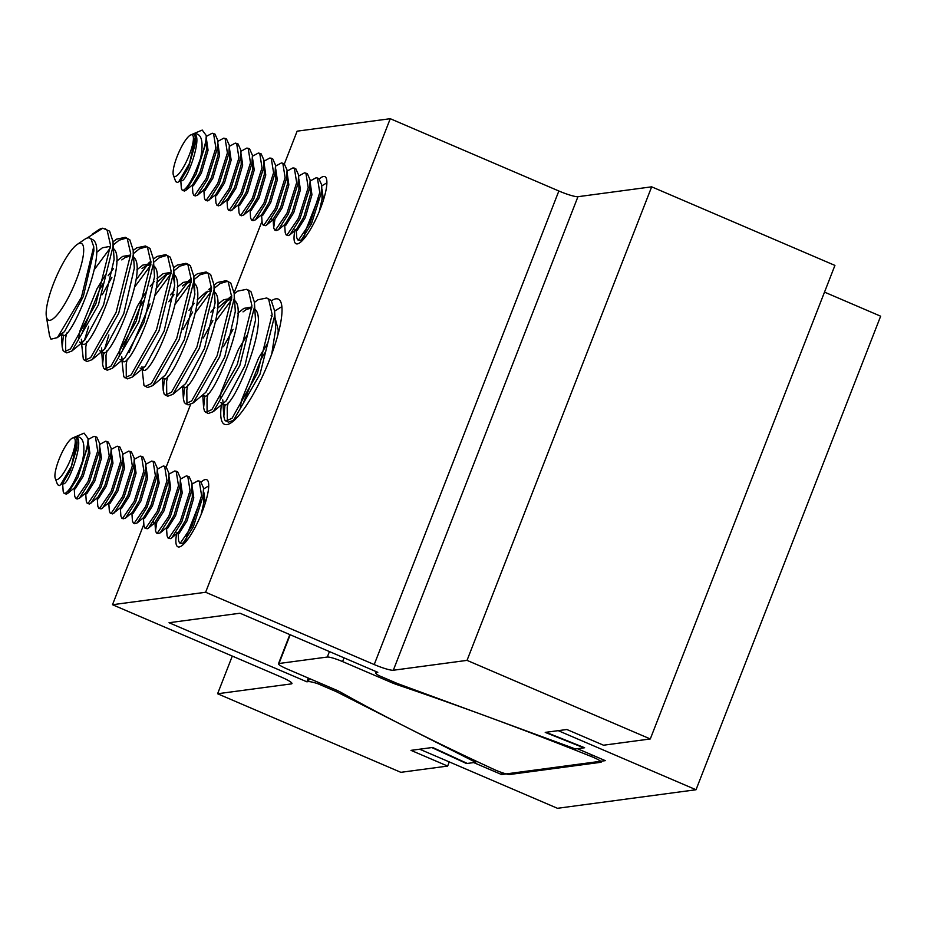 <?xml version="1.0" encoding="UTF-8"?>
<svg xmlns="http://www.w3.org/2000/svg" width="927" height="927" viewBox="0 0 927 927"><rect width="100%" height="100%" fill="white"/><g stroke="black" fill="none" stroke-linecap="round" stroke-linejoin="round"><path stroke-width="1.39" d="M319.433 178.946A36.524 8.633 113.2 0 1 323.604 176.466A36.524 8.633 113.2 0 1 324.856 176.605A36.524 8.633 113.2 0 1 319.386 211.217A36.524 8.633 113.2 0 1 297.312 243.894A36.524 8.633 113.2 0 1 296.061 243.743A36.524 8.633 113.2 0 1 295.053 229.525M201.275 482.017A36.524 8.633 113.2 0 1 205.446 479.537A36.524 8.633 113.2 0 1 206.686 479.676A36.524 8.633 113.2 0 1 201.217 514.288A36.524 8.633 113.2 0 1 179.154 546.965A36.524 8.633 113.2 0 1 177.903 546.814A36.524 8.633 113.2 0 1 176.883 532.596M271.495 300.742A68.123 16.095 113.2 0 1 275.898 298.83A68.123 16.095 113.2 0 1 278.227 299.097A68.123 16.095 113.2 0 1 268.019 363.662A68.123 16.095 113.2 0 1 226.86 424.601A68.123 16.095 113.2 0 1 224.531 424.323A68.123 16.095 113.2 0 1 221.634 403.291M449.271 761.901L447.648 766.073L400.858 772.33L217.602 693.755L291.321 683.894L291.715 682.898M284.392 163.847L297.127 131.171L390.255 118.702L558.854 190.997A16.419 2.225 -158.7 0 0 577.95 196.698L651.669 186.825L467.034 660.372L650.291 738.958L603.512 745.215L566.861 729.503L546.015 732.284L584.624 747.741L575.458 748.97L397.312 683.489L378.819 675.563A16.419 2.225 21.3 0 1 375.748 672.828A16.419 2.225 21.3 0 1 376.385 672.504L377.799 672.318L239.989 613.222L169.038 622.724L306.849 681.808L308.309 678.077M232.295 656.084L217.602 693.755M306.849 681.808L308.251 681.623A16.419 2.225 21.3 0 1 317.845 683.72L336.339 691.658L475.69 762.318L476.154 761.125M475.69 762.318L466.524 763.547L431.831 747.568L410.997 750.36L447.648 766.073M336.339 691.658L336.86 690.325M317.845 683.72L318.367 682.388M650.291 738.958L834.926 265.412L651.669 186.825M262.028 221.217L234.137 292.747M190.499 404.67L166.234 466.918M143.859 524.288L112.503 604.717L205.62 592.26L374.218 664.555L558.854 190.997M390.255 118.702L205.62 592.26M291.321 683.894A16.419 2.225 21.3 0 0 291.959 683.57A16.419 2.225 21.3 0 0 281.101 677.011L112.503 604.717M577.95 196.698L393.315 670.244L467.034 660.372M393.315 670.244A16.419 2.225 21.3 0 1 374.218 664.555M398.228 685.076A539.247 73.187 21.3 0 1 591.403 756.548A11.958 1.622 21.3 0 1 593.303 757.336A11.958 1.622 21.3 0 1 601.206 762.11A11.958 1.622 21.3 0 1 600.314 762.365L510.29 774.416A11.958 1.622 21.3 0 1 494.288 769.549A539.247 73.187 21.3 0 1 341.472 692.666A12.318 1.669 -158.7 0 0 335.539 689.746L287.161 669.004A13.129 1.784 21.3 0 1 278.471 663.755A13.129 1.784 21.3 0 1 278.981 663.5L327.312 657.034A13.129 1.784 21.3 0 1 342.584 661.588L390.962 682.33A12.318 1.669 -158.7 0 0 398.228 685.076L398.656 683.987M47.474 319.34A41.727 9.861 -66.8 0 0 71.877 290.383A41.727 9.861 -66.8 0 0 82.364 244.183A41.727 9.861 -66.8 0 0 77.196 244.45A41.727 9.861 -66.8 0 0 55.852 277.88A41.727 9.861 -66.8 0 0 46.35 316.374A41.727 9.861 -66.8 0 0 47.474 319.34M46.35 316.374L49.537 335.759L50.997 339.189L57.381 337.625L81.449 297.231L93.731 246.663L91.124 239.259A49.942 11.808 -66.8 0 0 90.927 238.992A49.942 11.808 -66.8 0 0 89.734 238.065A49.942 11.808 -66.8 0 0 84.739 239.305L77.196 244.45M93.731 246.663L93.894 250.869L83.337 296.408L64.473 331.634L60.95 334.044M89.734 238.065L93.372 240.047C108.783 251.982 67.775 348.969 61.727 334.311M86.779 238.193L102.77 228.216L109.618 231.147L112.99 241.541L114.091 259.525L103.546 305.064L84.67 340.29L80.174 342.642L79.502 342.051M113.465 248.61L113.569 248.703C128.98 260.649 87.984 357.637 81.924 342.967M113.001 241.796L116.605 239.131L125.33 237.335L129.815 239.803L133.187 250.197L134.299 268.193L123.743 313.732L104.867 348.958L92.121 359.653L87.011 361.553L83.36 359.444L81.553 343.233M102.897 352.387L99.699 350.719M133.673 257.266L133.778 257.37C149.177 269.317 108.181 366.292 102.121 351.634M133.21 250.452L136.802 247.787L145.527 246.003L150.012 248.471L153.395 258.865L154.496 276.849L143.94 322.387L125.075 357.625L112.318 368.309L107.208 370.221L103.557 368.112L102.607 364.357L103.847 352.457M123.106 361.043L119.907 359.375M153.384 265.516L153.975 266.026C169.386 277.973 128.378 374.96 122.329 360.29M173.419 276.489L174.693 285.516L164.149 331.055L145.272 366.281L140.777 368.622L140.104 368.042M174.067 274.589L174.172 274.693C189.583 286.64 148.587 383.616 142.526 368.958M193.627 285.145L194.902 294.172L184.346 339.711L165.481 374.948L152.723 385.632L147.613 387.544L143.963 385.435L142.155 369.213M193.789 282.839L194.38 283.361C209.792 295.296 168.784 392.283 162.735 377.613M193.998 276.281L197.405 273.778L206.13 271.993L210.626 274.462L213.998 284.856L215.099 302.839L204.554 348.378L185.678 383.604L172.92 394.299L167.81 396.2M213.986 291.495L214.577 292.017C229.989 303.963 188.992 400.951 182.932 386.281M214.207 284.948L217.613 282.434L226.339 280.649L230.823 283.117L234.195 293.511L235.307 311.495L224.751 357.046L205.875 392.272L193.129 402.955L188.019 404.867L184.369 402.758L183.419 399.004L184.647 387.115M234.195 300.163L234.786 300.684C250.186 312.619 209.189 409.607 203.129 394.937M234.404 293.604L237.81 291.101L246.536 289.317L249.062 290.394L251.02 291.785L254.404 302.179L255.504 320.163L244.948 365.702L226.084 400.928L213.326 411.623L208.216 413.535L204.566 411.414L203.616 407.671L204.855 395.771M224.114 404.357L220.916 402.689M254.392 308.83L254.983 309.34C270.394 321.287 229.386 418.274 223.337 403.604M254.415 302.422L258.007 299.757L266.733 297.973L271.229 300.441L274.601 310.835L275.701 328.818L271.727 354.102M275.076 317.903L278.227 329.908L278.019 334.438M96.408 252.573L102.41 247.776L109.432 246.512L110.452 247.103M78.83 338.17L79.722 331.426L96.999 288.772L105.632 274.647M116.605 261.24L122.607 256.431L129.641 255.18L130.661 255.771M81.727 342.526L81.344 339.247M82.26 332.445L99.525 289.861L103.036 283.708M108.158 275.725L113.372 268.714M121.808 259.908L125.133 257.521L130.649 255.875M136.814 269.896L142.804 265.099L149.838 263.836L150.858 264.427M101.924 351.194L101.553 347.915M142.005 268.575L145.33 266.176L150.858 264.543M119.224 355.493L120.116 348.749L137.405 306.095L146.037 291.97M150.232 286.234L154.276 281.402M157.011 278.563L163.013 273.755L170.035 272.503L171.055 273.094M122.121 359.85L121.75 356.571M122.654 349.769L139.931 307.185L143.442 301.032M156.802 282.492L165.539 274.844L171.055 273.21M170.429 294.902L174.485 290.07M177.208 287.219L183.21 282.422L190.244 281.159L191.263 281.75M142.329 368.517L141.982 366.663M168.76 301.715L173.975 294.705M182.41 285.898L185.736 283.5L191.252 281.866M211.472 290.267L210.441 289.827L211.46 290.418M188.969 310.383L194.172 303.361M197.208 299.815L205.945 292.167L211.46 290.533M210.835 312.225L214.879 307.393M217.613 304.543L223.616 299.745L230.649 298.482L231.669 299.085M217.405 308.471L226.142 300.823L231.657 299.189M237.822 313.21L243.813 308.401L250.846 307.15L251.866 307.741M243.013 311.878L246.339 309.491L251.854 307.857M220.232 398.807L221.124 392.063L238.413 349.409L247.045 335.284M271.043 315.806L272.063 316.408M223.129 403.164L222.758 399.885M240.441 407.463L241.333 400.719L258.61 358.065L267.243 343.94M243.871 401.75L261.136 359.155L264.647 353.002M112.99 241.541L113.059 246.339L98.413 304.856L71.912 350.985L66.814 352.897L63.152 350.788L62.202 347.034L63.442 335.134M65.724 351.936L65.597 338.123L66.686 333.025M105.122 228.679L107.092 230.058L110.533 245.249L95.887 303.766L70.475 348.934L64.287 351.808M274.601 310.835L274.67 315.632L260.024 374.149L233.523 420.29L228.424 422.191L224.763 420.082L223.824 416.327L225.052 404.439M227.335 421.24L227.208 407.416L228.297 402.318M266.733 297.973L268.703 299.363L272.144 314.554L257.497 373.071L232.086 418.239L225.898 421.113M254.404 302.179L254.473 306.976L239.826 365.493L213.326 411.623M246.536 289.317L248.494 290.696L251.947 305.887L237.3 364.404L211.889 409.572L205.69 412.445M234.195 293.511L234.264 298.309L219.618 356.825L193.129 402.955M186.941 403.917L186.814 390.093L187.891 384.995M226.339 280.649L228.297 282.04L231.75 297.231L217.103 355.748L191.68 400.916L185.493 403.79M213.998 284.856L214.067 289.653L199.421 348.17L172.92 394.299M166.733 395.25L166.605 381.426L167.694 376.327M206.13 271.993L208.1 273.372L211.541 288.564L196.895 347.08L171.483 392.248L165.296 395.122L164.16 394.091L163.21 390.348L164.45 378.448M173.801 267.625L177.208 265.11L185.933 263.326L188.459 264.404L190.417 265.794L193.789 276.188L193.87 280.985L179.224 339.502L152.723 385.632M185.933 263.326L187.891 264.716L191.344 279.908L176.698 338.425L151.286 383.593L145.087 386.455M153.592 258.957L157.011 256.455L165.724 254.658L170.22 257.138L173.592 267.532L173.662 272.329L159.015 330.835L132.515 376.976L127.416 378.876L123.754 376.768L121.958 360.557M165.724 254.658L167.694 256.049L171.136 271.24L156.489 329.757L131.078 374.925L124.89 377.799M153.395 258.865L153.465 263.662L138.818 322.179L112.318 368.309M106.13 369.259L106.002 355.447L107.092 350.348M145.527 246.003L147.486 247.393L150.939 262.584L136.292 321.09L110.881 366.258L104.681 369.131M133.187 250.197L133.256 254.995L118.621 313.511L92.121 359.653M85.933 360.603L85.805 346.779L86.883 341.681M125.33 237.335L127.289 238.726L130.742 253.917L116.095 312.434L90.672 357.602L84.484 360.476M274.612 311.09L281.878 306.64M207.092 412.503L207.011 398.749L208.1 393.651M223.488 346.663L233.083 329.328M215.4 321.75L231.623 299.745M203.28 338.007L212.874 320.672M216.675 314.716L227.984 299.885M229.572 298.17L231.773 295.968M195.203 313.083L211.426 291.09M214.091 288.39L220.139 283.523L227.532 281.344M183.082 329.34L192.677 312.005M196.478 306.061L207.787 291.217M209.375 289.502L211.565 287.3M174.994 304.427L191.217 282.422M193.894 279.722L199.931 274.855L207.324 272.689M176.269 297.393L187.578 282.561M189.166 280.846L191.368 278.645M126.281 377.857L126.199 364.102L127.289 359.004M129.004 352.712L150.035 303.929M154.797 295.759L171.02 273.766M173.824 270.927L179.734 266.2L187.127 264.021M156.072 288.737L167.381 273.894M134.6 287.103L150.823 265.099M153.627 262.271L159.525 257.532L166.93 255.365M104.566 349.259L108.876 334.96M135.863 280.07L147.173 265.238M148.76 263.523L150.962 261.31M133.418 253.604L139.328 248.876L146.721 246.698M84.357 340.603L88.679 326.292M102.271 294.693L111.866 277.358M94.195 269.78L110.417 247.776M113.221 244.948L119.131 240.209L126.524 238.042M102.77 228.216A64.635 15.272 -66.8 0 0 98.25 230.105L92.202 234.23M696.026 789.746L558.216 730.661L545.238 732.388L583.848 747.846L577.463 748.703L605.308 760.65L501.553 774.532L473.697 762.585L467.301 763.442L432.608 747.463L419.641 749.201L557.451 808.298L696.026 789.746L880.65 316.2L824.509 292.121M502.26 772.712L501.553 774.532M175.099 176.512A22.619 5.342 -66.8 0 0 189.351 154.809A22.619 5.342 -66.8 0 0 191.391 134.751A22.619 5.342 -66.8 0 0 190.695 134.948A22.619 5.342 -66.8 0 0 178.332 153.523A22.619 5.342 -66.8 0 0 173.407 175.284A22.619 5.342 -66.8 0 0 175.099 176.512M173.407 175.284L175.724 181.622L177.544 182.48L178.737 181.727L189.618 163.117L195.168 137.729A23.917 5.655 -66.8 0 0 193.836 134.137A23.917 5.655 -66.8 0 0 193.013 134.044A23.917 5.655 -66.8 0 0 192.283 134.264L190.695 134.948M192.399 134.206L202.248 130.07L206.269 135.562L205.759 143.615L196.049 174.276L186.072 190.174L184.6 191.032L182.295 190.383L181.333 188.216L180.73 179.595M191.854 134.473L193.952 133.639C201.611 133.164 203.836 141.344 200.626 158.169C194.01 176.767 188.193 187.521 183.152 190.406L182.295 190.383M195.284 138.702L195.064 144.67L188.378 167.567L181.182 179.711L178.749 181.727M193.291 134.172C204.079 132.526 187.741 180.209 181.854 180.8L180.348 180.406M206.269 135.562L206.617 149.618L199.931 172.515L192.735 184.67L186.072 190.174M206.559 139.734L208.054 150.232L201.368 173.14L193.395 185.748L191.889 185.365M206.327 136.396L212.19 133.221L214.983 134.079L217.799 140.383L218.158 154.566L211.472 177.474L204.276 189.618L197.613 195.122L195.284 195.956L193.836 195.33L192.874 193.164L192.329 184.96M218.1 144.682L219.595 155.18L212.909 178.088L204.937 190.707L203.43 190.313M217.868 141.356L223.731 138.169L225.076 138.401L226.524 139.027L229.351 145.33L229.699 159.514L223.013 182.422L215.817 194.566L207.683 200.927L205.377 200.278L204.415 198.111L203.813 189.49M229.641 149.629L231.147 160.128L224.461 183.036L216.478 195.655L214.971 195.261M229.409 146.304L235.273 143.117L238.065 143.975L240.893 150.29L241.24 164.461L234.554 187.37L227.358 199.514L220.696 205.029L218.366 205.852L216.93 205.238L215.968 203.071L215.365 194.45M241.194 154.577L242.689 165.087L236.003 187.984L228.03 200.603L226.512 200.209M240.962 151.252L246.825 148.077L248.169 148.308L249.606 148.923L252.434 155.238L252.781 169.409L246.107 192.318L238.899 204.461L230.777 210.823L228.471 210.186L227.509 208.019L226.906 199.398M252.735 159.525L254.23 170.035L247.544 192.932L239.572 205.551L238.065 205.157M252.503 156.2L258.366 153.025L261.159 153.87L263.975 160.186L264.334 174.369L257.648 197.266L250.452 209.409L243.789 214.925L241.46 215.748L240.012 215.134L239.05 212.967L238.448 204.346M264.276 164.485L265.771 174.983L259.085 197.891L251.113 210.499L249.606 210.105M264.044 161.147L269.908 157.972L272.7 158.83L275.528 165.133L275.875 179.317L269.189 202.213L261.993 214.369L255.331 219.873L253.001 220.696L251.553 220.081L250.591 217.915L250.047 209.699M275.817 169.432L277.312 179.931L270.638 202.839L262.654 215.446L261.147 215.064M275.586 166.107L281.449 162.92L284.241 163.778L287.069 170.081L287.416 184.264L280.73 207.173L272.758 219.78M287.358 174.38L288.865 184.879L282.179 207.787L274.195 220.406L272.689 220.012M287.138 171.055L293.002 167.868L295.783 168.726L298.61 175.029L298.957 189.212L292.272 212.121L285.076 224.264L278.424 229.769L276.084 230.603L274.647 229.977L273.685 227.822L274.809 220.058M298.911 179.328L300.406 189.826L293.72 212.735L285.748 225.354L284.241 224.96M298.679 176.003L304.543 172.828L307.335 173.673L310.151 179.989L310.51 194.16L303.824 217.069L296.628 229.212L295.273 229.687M310.452 184.276L311.947 194.786L305.261 217.683L297.289 230.302L295.783 229.908M272.179 219.792L271.646 218.714M296.223 229.502L296.767 237.718L297.729 239.884L298.598 239.908L310.047 223.152L319.757 192.503L317.428 178.007L316.084 177.775L310.221 180.95M317.428 178.007L318.876 178.621L321.692 184.936L321.194 193.117L311.484 223.778L301.507 239.676L300.035 240.522L297.729 239.884M310.151 179.989L309.653 188.169L299.942 218.818L289.966 234.728L288.494 235.574L286.188 234.937L285.226 232.77L284.624 224.149M305.887 173.059L308.204 187.555L298.506 218.204L287.046 234.96L286.188 234.937M298.61 175.029L298.112 183.222L288.401 213.87L278.424 229.769M294.346 168.1L296.663 182.596L286.953 213.256L275.504 230.012L274.647 229.977M287.069 170.081L286.559 178.274L276.86 208.923L266.872 224.821L265.412 225.678L263.106 225.029L262.144 222.862L261.53 214.241M282.805 163.152L285.122 177.648L275.412 208.308L263.963 225.052L263.106 225.029M275.528 165.133L275.018 173.314L265.319 203.975L255.331 219.873M271.252 158.204L273.581 172.7L263.871 203.361L252.422 220.105L251.553 220.081M263.975 160.186L263.477 168.366L253.766 199.027L243.789 214.925M259.711 153.256L262.028 167.752L252.329 198.401L240.881 215.157L240.012 215.134M252.434 155.238L251.935 163.419L242.225 194.079L232.248 209.977M248.169 148.308L250.487 162.804L240.788 193.453L229.328 210.209L228.471 210.186M240.893 150.29L240.394 158.471L230.684 189.12L220.696 205.029M236.628 143.361L238.946 157.857L229.236 188.505L217.787 205.261L216.93 205.238M229.351 145.33L228.842 153.523L219.143 184.172L209.154 200.07M225.076 138.401L227.405 152.897L217.694 183.558L206.246 200.313L205.377 200.278M217.799 140.383L217.3 148.575L207.59 179.224L197.613 195.122M213.534 133.453L215.864 147.949L206.153 178.61L194.705 195.354L193.836 195.33M321.762 185.898L326.895 182.816M206.315 137.242A32.318 7.636 113.2 0 1 200.626 158.169M321.692 184.936L322.051 199.108L319.236 211.565M304.427 233.581L318.552 197.718M321.993 189.224L323.465 199.954M56.941 479.583A22.619 5.342 -66.8 0 0 71.194 457.88A22.619 5.342 -66.8 0 0 73.221 437.822A22.619 5.342 -66.8 0 0 72.538 438.019A22.619 5.342 -66.8 0 0 60.174 456.594A22.619 5.342 -66.8 0 0 55.238 478.355A22.619 5.342 -66.8 0 0 56.941 479.583M55.238 478.355L57.555 484.694L59.374 485.551L60.579 484.798L71.46 466.188L76.999 440.8A23.917 5.655 -66.8 0 0 75.666 437.208A23.917 5.655 -66.8 0 0 74.855 437.115A23.917 5.655 -66.8 0 0 74.125 437.335L72.538 438.019M74.241 437.277L84.09 433.141L88.111 438.633L87.59 446.687L77.891 477.347L67.903 493.245L66.443 494.103L64.137 493.454L63.175 491.287L62.561 482.666M73.685 437.556L75.794 436.71C83.453 436.235 85.678 444.415 82.468 461.24C75.852 479.838 70.023 490.592 64.994 493.477L64.137 493.454M77.126 441.773L76.906 447.741L70.22 470.638L63.024 482.782L60.579 484.798M75.133 437.243C85.921 435.597 69.571 483.291 63.685 483.871L62.179 483.477M88.111 438.633L88.447 452.689L81.761 475.586L74.566 487.741L67.903 493.245M88.389 442.805L89.896 453.303L83.21 476.211L75.226 488.819L73.72 488.436M88.169 439.479L94.033 436.293L96.814 437.15L99.641 443.454L99.989 457.637L93.303 480.545L86.107 492.689L79.455 498.193L77.115 499.027L75.678 498.402L74.716 496.235L74.16 488.031M99.942 447.753L101.437 458.251L94.751 481.159L86.779 493.778L85.272 493.384M99.71 444.427L105.574 441.24L106.918 441.472L108.366 442.098L111.182 448.401L111.541 462.585L104.855 485.493L97.659 497.637L89.525 503.998L87.219 503.349L86.257 501.194L85.655 492.561M111.483 452.7L112.978 463.199L106.292 486.107L98.32 498.726L96.814 498.332M111.252 449.375L117.115 446.2L118.459 446.432L119.907 447.046L122.723 453.361L123.082 467.532L116.396 490.441L109.201 502.585L101.066 508.946L98.76 508.309L97.799 506.142L97.196 497.521M123.024 457.648L124.519 468.158L117.833 491.055L109.861 503.674L108.355 503.28M122.793 454.323L128.656 451.148L130 451.379L131.449 451.994L134.276 458.309L134.624 472.48L127.938 495.389L120.742 507.532L112.607 513.894L110.301 513.257L109.351 511.09L108.737 502.469M134.566 462.596L136.072 473.106L129.386 496.015L121.402 508.622L119.896 508.228M134.334 459.271L140.197 456.096L142.99 456.941L145.817 463.257L146.165 477.44L139.479 500.337L132.283 512.48L125.62 517.996L123.291 518.819L121.854 518.205L120.892 516.038L120.29 507.417M146.118 467.556L147.613 478.054L140.927 500.962L132.955 513.57L131.437 513.176M145.887 464.218L151.75 461.043L154.531 461.901L157.358 468.205L157.706 482.388L151.031 505.285L143.824 517.44L137.173 522.944L134.832 523.767L133.395 523.152L132.434 520.986L131.877 512.782M157.66 472.503L159.154 483.002L152.468 505.91L144.496 518.517L142.99 518.135M157.428 469.178L163.291 465.991L166.084 466.849L168.899 473.152L169.259 487.335L162.573 510.244L154.6 522.851M169.201 477.451L170.695 487.95L164.009 510.858L156.037 523.477L154.531 523.083M168.969 474.126L174.832 470.939L177.625 471.797L180.452 478.1L180.8 492.283L174.114 515.192L166.918 527.336L160.255 532.84L157.926 533.674L156.478 533.048L155.516 530.893L156.651 523.129M180.742 482.399L182.237 492.909L175.562 515.806L167.578 528.425L166.072 528.031M180.51 479.074L186.373 475.899L189.166 476.745L191.993 483.06L192.341 497.231L185.655 520.14L178.459 532.283L177.103 532.758M192.283 487.347L193.789 497.857L187.103 520.754L179.12 533.373L177.613 532.979M154.021 522.863L153.488 521.785M178.054 532.573L178.61 540.789L179.571 542.955L180.429 542.979L191.877 526.223L201.588 495.574L199.27 481.078L197.926 480.846L192.063 484.021M199.27 481.078L200.707 481.692L203.534 488.008L203.036 496.188L193.326 526.849L183.349 542.747L181.877 543.593L179.571 542.955M191.993 483.06L191.483 491.24L181.785 521.901L171.796 537.799L170.336 538.645L168.03 538.008L167.069 535.841L166.454 527.22M187.729 476.13L190.047 490.626L180.336 521.275L168.888 538.031L168.03 538.008M180.452 478.1L179.942 486.293L170.244 516.942L160.255 532.84M176.176 471.171L178.505 485.667L168.795 516.327L157.347 533.083L156.478 533.048M168.899 473.152L168.401 481.345L158.691 511.994L148.714 527.892L147.242 528.749L144.936 528.1L143.975 525.933L143.372 517.312M164.635 466.223L166.953 480.719L157.254 511.38L145.806 528.123L144.936 528.1M157.358 468.205L156.86 476.385L147.15 507.046L137.173 522.944M153.094 461.275L155.412 475.771L145.713 506.432L134.253 523.176L133.395 523.152M145.817 463.257L145.319 471.437L135.609 502.098L125.62 517.996M141.553 456.327L143.87 470.823L134.16 501.472L122.712 518.228L121.854 518.205M134.276 458.309L133.766 466.49L124.067 497.15L114.079 513.048M130 451.379L132.329 465.875L122.619 496.524L111.17 513.28L110.301 513.257M122.723 453.361L122.225 461.542L112.515 492.191L102.538 508.1M118.459 446.432L120.788 460.928L111.078 491.577L99.629 508.332L98.76 508.309M111.182 448.401L110.684 456.594L100.973 487.243L90.997 503.141M106.918 441.472L109.235 455.968L99.537 486.629L88.088 503.384L87.219 503.349M99.641 443.454L99.143 451.646L89.432 482.295L79.455 498.193M95.377 436.524L97.694 451.02L87.984 481.681L76.535 498.425L75.678 498.402M203.604 488.969L208.726 485.887M88.158 440.313A32.318 7.636 113.2 0 1 82.468 461.24M203.534 488.008L203.882 502.179L201.078 514.636M186.269 536.652L200.383 500.789M203.836 492.295L205.296 503.025M308.251 681.623L309.444 678.564M376.385 672.504L376.652 671.832M591.403 756.548L592.029 754.949M390.962 682.33L391.484 680.997M342.584 661.588L344.044 657.846M327.312 657.034L329.433 651.588M278.981 663.5L290.186 634.752M375.748 672.828L376.211 671.646M278.471 663.755L289.838 634.601M60.73 334.299L62.503 335.064M80.174 342.642L82.7 343.72M141.97 369.131L143.303 369.711M162.167 377.799L163.511 378.367M182.364 386.455L183.708 387.034M202.573 395.122L203.905 395.69M149.838 263.836L150.869 264.276M170.035 272.503L171.066 272.944M190.244 281.159L191.275 281.599M230.649 298.482L231.669 298.923M250.846 307.15L251.877 307.59M167.822 396.2L165.296 395.122M57.381 337.625L63.268 332.735M83.476 341.403L71.912 350.985M174.612 282.48L173.592 267.532M144.079 367.382L132.515 376.976M194.821 291.136L193.789 276.188M237.752 416.779L233.523 420.29M62.202 347.034L61.356 334.566M102.607 364.357L101.75 351.889M150.962 261.147L148.181 263.453M191.368 278.471L188.587 280.777M163.21 390.348L162.364 377.88M211.565 287.127L208.795 289.433M183.419 399.004L182.561 386.536M231.773 295.794L228.992 298.1M203.616 407.671L202.758 395.203M223.824 416.327L222.967 403.871M306.397 235.62L301.507 239.676M296.628 229.212L289.966 234.728M273.535 219.317L266.872 224.821M273.685 227.822L273.083 219.189M188.239 538.691L183.349 542.747M178.459 532.283L171.796 537.799M155.377 522.388L148.714 527.892M155.516 530.893L154.913 522.26"/></g></svg>
